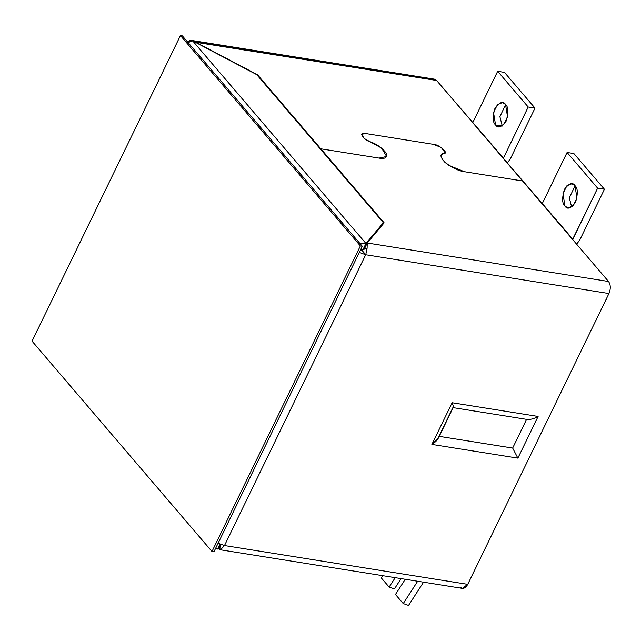 <?xml version="1.0" encoding="UTF-8"?>
<svg xmlns="http://www.w3.org/2000/svg" width="641" height="641" viewBox="0 0 641 641"><rect width="100%" height="100%" fill="white"/><g stroke="black" fill="none" stroke-linecap="round" stroke-linejoin="round"><path stroke-width="0.96" d="M474.388 570.658L479.42 560.298L474.388 570.658M600.857 310.196L606.001 299.964L600.857 310.196M606.883 297.793L606.001 299.964L606.883 297.793M431.898 79.716L436.593 80.47L572.846 239.229L597.636 188.166L604.431 189.247L573.879 153.536L567.093 152.454L597.636 188.166L567.093 152.454L542.294 203.526L567.093 152.454L573.879 153.536L604.431 189.247L579.632 240.311L576.588 244.125L579.632 240.311L604.431 189.247L597.636 188.166L572.549 239.405L608.533 281.479C610.721 284.764 610.857 288.787 608.95 293.538L467.738 584.352C465.318 588.502 462.794 589.408 460.158 587.06M224.494 545.555L365.707 254.741L359.313 252.426L365.707 254.741L224.494 545.555L218.1 543.248L224.494 545.555M361.516 250.038L360.546 249.878L361.644 249.902L361.147 248.652L361.516 250.038M219.911 549.714L462.353 588.374L467.738 584.352L224.534 545.563L220.833 549.417L218.861 548.576L220.672 544.85L218.861 548.576L220.833 549.417L220.656 544.449L220.833 549.417L224.534 545.563L467.738 584.352L608.95 293.538L365.747 254.749L361.861 250.206L365.747 254.749L367.109 248.155L362.974 249.637L367.109 248.155L365.747 254.749L608.95 293.538C610.857 288.787 610.721 284.764 608.533 281.479L367.245 242.995L365.154 247.298L362.526 249.798M517.872 458.131L431.89 444.421L452.137 402.74L538.111 416.45L517.872 458.131L538.111 416.45C533.825 418.869 529.987 419.839 526.606 419.358L512.664 448.075L526.606 419.358L452.899 407.604L438.957 436.321L512.664 448.075L517.872 458.131L512.664 448.075L438.957 436.321C438.388 439.141 436.04 441.841 431.89 444.421L517.872 458.131M220.833 549.417L220.095 549.722M219.959 544.161L217.587 549.049L220.079 546.084L217.587 549.049L215.672 548.239L217.587 549.049L219.959 544.161M383.374 222.699L365.971 243.468L362.486 250.647L361.644 249.902L362.486 250.647L365.971 243.468L383.374 222.699L256.737 74.652L192.685 40.888L256.737 74.652L383.374 222.699L382.164 225.191L383.374 222.699M363.888 248.972L364.897 247.763L363.888 248.972M192.685 40.888L365.971 243.468L192.685 40.888L188.053 42.53L192.685 40.888M360.17 243.74L365.971 243.468L360.17 243.74M364.24 249.181L367.245 242.995L367.109 248.155M571.66 207.043L569.328 197.861L575.065 185.73L569.328 197.861L571.66 207.043M574.945 185.586L571.892 183.759L566.892 185.77L562.958 193.63L564.985 206.098L568.038 207.924L573.046 205.921L576.972 198.053L574.945 185.586C577.853 188.077 578.046 193.654 575.522 202.34C570.843 208.493 567.333 209.751 564.985 206.098C562.077 203.614 561.885 198.029 564.417 189.351C569.096 183.19 572.605 181.94 574.945 185.586M542.294 203.526L572.846 239.229L542.294 203.526M320.596 149.297L320.837 148.8L379.023 158.079L386.659 156.476L381.635 148.135L364.184 138.464L361.668 134.298L365.482 133.496L433.484 144.337L441.288 147.534L445.078 152.622L441.192 155.122L442.218 159.409L448.764 165.298L464.372 171.692L522.567 180.97L464.372 171.692C458.94 171.067 452.498 167.99 445.046 162.469C440.063 156.981 439.638 153.976 443.78 153.455C449.581 153.728 438.813 144.193 433.484 144.337L365.482 133.496C358.191 131.333 362.91 139.906 370.001 141.685C376.475 143.904 381.876 147.702 386.202 153.087C387.324 157.598 384.937 159.264 379.023 158.079L320.837 148.8L320.596 149.297L320.837 148.8L384.151 222.82L257.514 74.773L257.273 75.277L257.514 74.773L320.837 148.8L320.596 149.297M367.245 242.995L384.151 222.82L367.245 242.995L608.533 281.479L522.567 180.97L464.372 171.692L448.764 165.298L442.218 159.409L441.192 155.122L445.078 152.622L441.288 147.534L433.484 144.337L365.482 133.496L361.668 134.298L364.184 138.464L381.635 148.135L386.659 156.476L379.023 158.079L320.837 148.8L379.023 158.079C384.937 159.264 387.324 157.598 386.202 153.087C381.876 147.702 376.475 143.904 370.001 141.685C362.91 139.906 358.191 131.333 365.482 133.496L433.484 144.337C438.813 144.193 449.581 153.728 443.78 153.455C439.638 153.976 440.063 156.981 445.046 162.469C452.498 167.99 458.94 171.067 464.372 171.692L522.567 180.97L472.585 122.535L503.417 158.071L528.216 107.007L503.417 158.071L436.593 80.47L434.398 79.147L191.955 40.487M189.552 41.649L189.512 40.535L187.509 41.889L189.512 40.535L189.552 41.649M195.193 42.21L436.593 80.47L195.305 41.986L257.514 74.773L195.193 42.21M191.443 40.423L189.512 40.535L191.483 40.431L195.305 41.986M507.167 162.966L510.212 159.16L535.003 108.089L528.216 107.007L535.003 108.089L504.459 72.377L497.672 71.295L528.216 107.007L497.672 71.295L472.874 122.367L497.672 71.295L504.459 72.377L535.003 108.089L510.212 159.16L507.167 162.966M495.565 124.939C492.657 122.455 492.464 116.87 494.996 108.193C499.676 102.031 503.185 100.781 505.525 104.435C508.433 106.919 508.625 112.504 506.102 121.181C501.422 127.343 497.913 128.593 495.565 124.939L498.618 126.766L503.626 124.763L507.552 116.894L505.525 104.435L502.472 102.6L497.472 104.611L493.538 112.479L495.565 124.939L502.36 126.021L495.565 124.939M505.637 104.571L499.908 116.702L502.24 125.884L499.908 116.702L505.637 104.571M526.606 419.358C529.987 419.839 533.825 418.869 538.111 416.45L452.137 402.74C453.419 406.041 453.676 407.668 452.899 407.604L526.606 419.358M452.899 407.604C453.676 407.668 453.419 406.041 452.137 402.74L431.89 444.421L438.388 438.099L453.275 407.452M417.668 581.251L403.245 603.574L408.541 605.425L423.549 582.188L408.541 605.425L403.245 603.574L395.465 594.479L405.288 579.272L395.465 594.479L403.245 603.574L417.668 581.251M395.217 577.669L389.135 587.084L394.431 588.935L401.106 578.607L394.431 588.935L389.135 587.084L381.363 577.99L382.845 575.698L381.363 577.99L389.135 587.084L395.217 577.669M32.05 341.156L180.433 35.575L182.373 35.888L180.433 35.575L360.37 245.936L211.987 551.516L32.05 341.156L211.987 551.516L213.926 551.829L211.987 551.516L360.37 245.936L362.309 246.248L360.37 245.936L180.433 35.575L32.05 341.156M213.926 551.829L362.309 246.248L182.373 35.888L362.309 246.248L213.926 551.829M220.664 544.682L220.953 544.273"/></g></svg>
